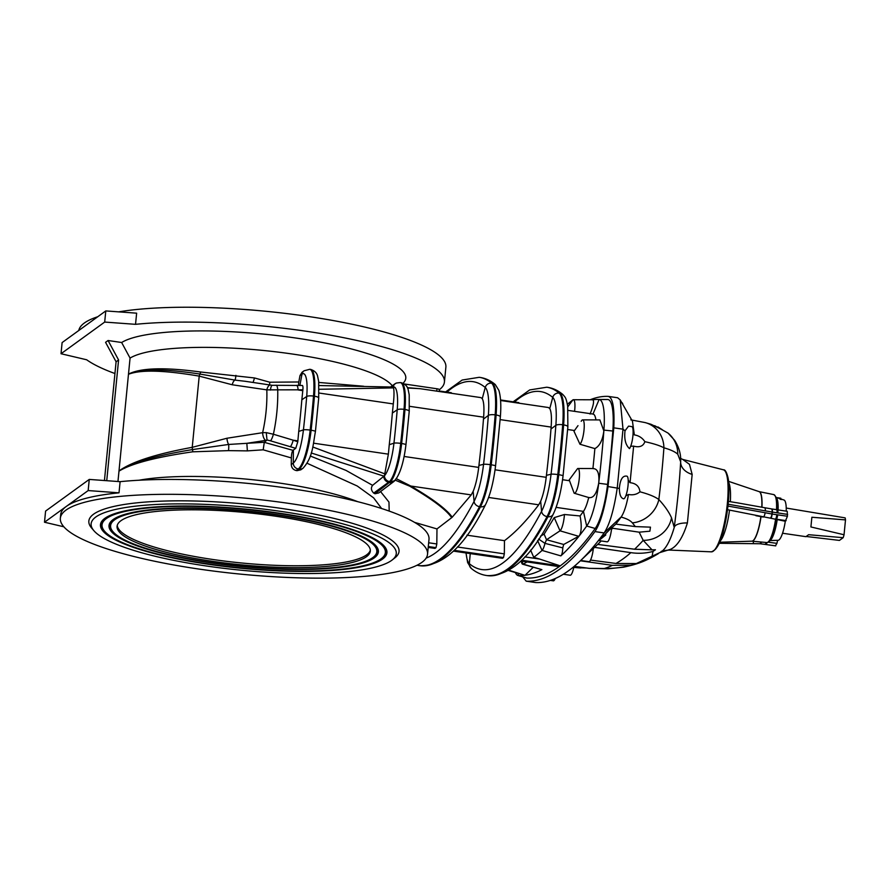 <?xml version="1.0" encoding="UTF-8"?>
<svg xmlns="http://www.w3.org/2000/svg" width="890" height="890" viewBox="0 0 890 890"><rect width="100%" height="100%" fill="white"/><g stroke="black" fill="none" stroke-linecap="round" stroke-linejoin="round"><path stroke-width="1.33" d="M780.074 499.123L781.22 499.557M786.237 511.149A20.359 4.517 -81.7 0 0 784.034 500.035L776.38 497.454M787.439 516.256L785.303 521.262L770.351 518.158A3.816 1.335 -79 0 0 771.964 514.008L787.439 516.256L787.238 511.305L776.603 509.692A3.816 0.879 -81.2 0 0 776.514 509.703L771.263 508.869A3.816 1.357 -80.7 0 1 771.33 508.869L764.521 507.701A3.816 1.346 -79.9 0 1 765.289 510.871L728.154 504.218M770.061 540.553L778.127 540.286A20.359 4.517 -81.7 0 0 785.303 521.262M768.348 542.188L776.926 543.367L777.604 540.297M776.926 543.367L775.513 545.659M278.592 513.408A142.333 29.348 5.6 0 1 383.957 556.05A142.333 29.348 5.6 0 1 240.834 567.92A142.333 29.348 5.6 0 1 102.751 528.482A142.333 29.348 5.6 0 1 278.592 513.408M276.879 514.654A135.336 27.901 -174.4 0 0 110.349 522.219A135.336 27.901 -174.4 0 0 240.979 566.485A135.336 27.901 -174.4 0 0 377.716 548.44A135.336 27.901 -174.4 0 0 276.879 514.654M281.285 511.461A153.303 31.617 5.6 0 1 392.201 559.966A153.303 31.617 5.6 0 1 240.612 570.167A153.303 31.617 5.6 0 1 93.906 530.718A153.303 31.617 5.6 0 1 281.285 511.461M278.982 513.13A143.924 29.681 -174.4 0 0 101.883 521.173A143.924 29.681 -174.4 0 0 240.801 568.243A143.924 29.681 -174.4 0 0 386.227 549.063A143.924 29.681 -174.4 0 0 278.982 513.13M212.51 561.323A127.226 26.233 -174.4 0 0 370.318 551.121A127.226 26.233 -174.4 0 0 246.263 512.607A127.226 26.233 -174.4 0 0 117.079 526.302A127.226 26.233 -174.4 0 0 212.51 561.323M276.49 514.932A133.745 27.579 5.6 0 1 375.491 555.004A133.745 27.579 5.6 0 1 241.012 566.162A133.745 27.579 5.6 0 1 111.261 529.094A133.745 27.579 5.6 0 1 276.49 514.932M139.04 480.233A135.491 27.935 5.6 0 1 357.736 501.682M381.61 508.524L373.655 497.877L357.279 486.029L307.128 463.278M303.101 468.162L300.809 469.82L297.038 470.665A135.491 27.935 -174.4 0 0 296.136 470.51C293.122 469.731 291.497 467.728 291.264 464.513L293.266 463.067A30.394 6.742 -81.7 0 0 303.423 429.903A277.213 61.477 -81.7 0 0 306.705 396.506L301.844 399.766A262.717 58.262 -81.7 0 1 298.74 431.416L303.423 429.903A5.729 0.846 -173.6 0 1 310.176 430.093L311.099 430.237A282.442 62.634 -81.7 0 0 314.437 396.206L313.514 396.072A282.442 62.634 98.3 0 1 310.176 430.093A35.622 7.899 98.3 0 1 298.272 468.963L299.196 469.097A35.622 7.899 -81.7 0 0 311.099 430.237A5.729 0.846 -173.6 0 1 315.427 431.539C312.757 446.124 312.802 457.193 303.101 468.162A5.729 5.451 -125.9 0 1 299.196 469.097L297.038 470.665M292.977 450.329L295.747 448.326L270.449 440.817L267.011 439.983L264.297 442.341L292.977 450.329C292.031 451.486 291.486 454.022 291.353 457.938L291.264 464.513M291.353 457.938L263.173 449.817L247.376 450.885L228.519 450.629L192.741 451.809C155.961 457.115 131.375 463.557 118.982 471.144L117.958 481.512M295.747 448.326L297.783 441.763L298.74 431.416M290.296 446.702A6.364 1.302 -73.5 0 0 293.211 440.194L297.783 441.763M263.173 449.817L264.297 442.341M118.982 471.144L118.993 470.955C131.498 461.866 155.906 453.989 192.229 447.325L226.994 438.236L262.628 432.685C265.843 418.4 267.245 404.127 266.822 389.865L302.878 389.809L301.844 399.766M275.9 385.281A6.364 1.658 90.4 0 1 276.167 385.203A6.364 1.658 90.4 0 1 277.736 389.898C278.025 404.65 276.579 419.435 273.386 434.242L293.211 440.194L297.85 440.873M373.7 493.082C371.097 490.446 370.73 487.865 372.599 485.339L384.435 475.783L388.374 454.156L389.264 444.7A262.717 58.262 -81.7 0 0 392.368 413.049L397.218 409.789A277.213 61.477 -81.7 0 1 393.947 443.187A30.394 6.742 -81.7 0 1 384.435 475.783A5.729 5.34 -135.8 0 0 389.542 481.579L373.7 493.082L375.013 493.75L390.788 481.357A35.622 7.899 -81.7 0 0 401.624 443.509A282.442 62.634 -81.7 0 0 404.961 409.489L404.038 409.356A282.442 62.634 98.3 0 1 400.7 443.376L401.624 443.509A5.729 0.846 -173.6 0 1 405.94 444.822C403.849 461.61 400.355 473.235 395.494 479.699L395.494 479.699A5.729 5.273 -139.1 0 1 390.788 481.357M389.675 482.669A5.729 5.462 53.2 0 0 393.647 481.679L378.751 492.938L375.013 493.75M312.791 446.991L385.136 473.97M319.098 389.286L393.58 387.884C394.214 391.522 394.114 396.873 393.302 403.938L392.368 413.049M396.05 478.564L410.813 486.04C432.551 498.7 446.368 509.08 452.242 517.179L471.211 494.907L473.168 491.347C475.661 485.228 477.507 477.24 478.698 467.406L478.92 465.426A262.717 58.262 -81.7 0 0 483.47 419.09L488.354 415.43A277.213 61.477 -81.7 0 1 483.559 464.324A39.305 8.722 -81.7 0 1 474.081 501.382L473.168 491.347M414.54 522.363L436.979 528.927L451.686 517.668C446.001 509.547 431.995 499.045 409.678 486.163L395.06 480.099M409.678 486.163A6.364 4.706 -60 0 0 410.813 486.04L471.211 494.907M407.52 387.995L419.891 388.663L480.9 397.608L482.258 398.664C483.86 401.646 484.316 407.82 483.615 417.188L483.47 419.09M466.916 535.168L504.474 540.675C515.343 532.52 526.758 520.572 538.717 504.808L540.675 501.248C543.167 495.129 545.014 487.153 546.204 477.318L546.427 475.338A262.717 58.262 -81.7 0 0 550.977 429.002L555.861 425.331A277.213 61.477 -81.7 0 1 551.066 474.225A39.305 8.722 -81.7 0 1 541.587 511.294A430.515 95.475 -81.7 0 1 469.341 563.67A39.305 8.722 98.3 0 1 466.115 552.979M500.58 400.5L548.407 407.52L549.764 408.566C551.366 411.547 551.822 417.722 551.121 427.089L550.977 429.002M436.979 528.927L436.812 543.968L436 547.662L435.065 548.34L428.212 547.339M451.686 517.668L452.242 517.179M266.967 440.205L246.841 443.32L264.341 442.274M270.449 440.817A6.364 1.29 -73.5 0 0 273.386 434.242L266.255 432.618L267.011 439.983M265.821 440.372A6.364 2.603 81.1 0 1 262.628 432.685L266.255 432.618M226.994 438.236A6.364 2.603 81.1 0 0 228.641 444.455L246.841 443.32L247.376 450.885M118.993 471.044C131.353 462.733 155.872 455.569 192.54 449.572L228.641 444.455A6.364 1.113 94.5 0 1 228.519 450.629M298.417 385.359L298.795 381.977L269.804 382.222L254.529 377.961L200.573 371.998C164.784 367.136 140.754 367.837 128.494 374.1L128.472 374.29C140.542 369.561 164.127 370.173 199.215 376.125L232.234 384.769A6.364 2.97 -81.6 0 1 234.949 380.097L245.462 381.32M128.472 374.29L118.993 470.955M128.494 374.1L130.062 358.091L121.641 342.505A145.66 30.038 5.6 0 1 293.333 337.666A145.66 30.038 5.6 0 1 403.771 382.489L403.092 383.256M106.744 480.7L118.581 359.972L108.068 340.514L121.641 342.505M118.581 359.972L116.089 361.774L104.442 480.533M93.906 530.718L91.659 528.104A155.85 32.14 5.6 0 1 282.152 508.535A155.85 32.14 5.6 0 1 394.904 557.841L392.201 559.966M289.172 503.44A184.475 38.036 5.6 0 1 427.534 554.236A184.475 38.036 5.6 0 1 240.233 574.095A184.475 38.036 5.6 0 1 60.353 518.236A184.475 38.036 5.6 0 1 289.172 503.44M60.353 518.236L60.709 514.52A184.475 38.036 -174.4 0 1 66.338 506.399A184.475 38.036 5.6 0 1 119.015 492.826L120.105 481.668A184.475 38.036 5.6 0 1 290.63 488.577A184.475 38.036 5.6 0 1 429.002 539.362L427.534 554.236M119.015 492.826L88.166 490.568L44.5 522.23L45.59 511.082L89.256 479.421L120.105 481.668M504.474 540.675L504.319 553.869L503.506 557.574L502.572 558.253L453.455 551.043M540.542 536.125L544.124 534.156L546.527 539.729L560.021 530.829L578.723 536.303L579.357 535.736A736.008 163.237 98.3 0 1 560.856 555.883C562.002 554.704 562.636 552.034 562.769 547.884L544.958 543.367L546.527 539.729L563.693 544.469L578.723 536.303M563.693 544.469L562.769 547.884M530.607 550.12L533.755 557.34A733.238 162.614 -81.7 0 0 542.055 550.421A12.516 2.781 -81.7 0 0 544.958 543.367L538.617 539.051M581.192 421.27L581.548 420.714A12.516 2.781 98.3 0 1 582.683 419.869L599.882 419.913L603.854 430.927A278.003 61.655 -81.7 0 0 603.91 430.104L612.821 431.016A279.26 61.933 98.3 0 1 607.592 484.405A43.888 9.734 98.3 0 1 595.21 528.471A737.265 163.515 98.3 0 1 560.244 565.862A3.182 0.701 98.3 0 1 560.211 565.895L559.276 566.574A3.182 0.701 -81.7 0 0 559.276 566.574L520.962 560.945M588.735 497.477C593.352 498.545 596.678 493.794 598.692 483.248L598.803 482.391A278.003 61.655 98.3 0 1 598.703 483.248A42.642 9.456 98.3 0 1 586.677 526.057A736.008 163.237 98.3 0 1 579.357 535.736C581.559 531.653 581.793 525.056 580.069 515.955A720.722 159.844 -81.7 0 0 583.451 511.372A27.356 6.063 -81.7 0 0 588.713 497.543M544.124 534.156L554.236 517.613L560.021 530.829A12.516 2.781 -81.7 0 0 564.427 514.498L580.069 515.955M554.236 517.613L564.427 514.498M524.878 556.884L539.585 559.042L533.755 557.34M539.585 559.042L560.244 565.862M574.139 493.194A12.516 2.781 -81.7 0 0 574.284 493.249A12.516 2.781 -81.7 0 0 578.934 481.29A12.516 2.781 -81.7 0 0 577.91 468.496A12.516 2.781 -81.7 0 0 577.599 468.574L569.211 479.866L574.139 493.194M592.918 468.529A262.717 58.262 -81.7 0 0 594.865 448.593C599.638 446.146 602.63 440.261 603.854 430.927A278.003 61.655 98.3 0 1 598.803 482.391C599.415 473.068 597.446 468.474 592.907 468.63M577.999 425.643L573.983 431.238L579.98 444.255L594.865 448.593M395.494 479.699L395.416 479.788A5.729 5.485 -146 0 1 390.232 482.046M395.249 480.01A5.729 5.551 -140.3 0 1 394.904 480.489L394.904 480.489A5.729 5.551 -140.3 0 1 389.942 482.413L388.785 482.247A5.729 5.451 -125.9 0 1 383.79 476.439A5.729 5.451 -125.9 0 0 388.785 482.247M88.166 490.568L89.256 479.421M130.062 358.091A135.491 27.935 5.6 0 1 266.989 350.838A135.491 27.935 5.6 0 1 392.268 385.748M298.795 381.977L299.986 375.58L301.988 374.123A30.394 6.742 98.3 0 1 306.705 396.506A5.729 1.513 -175.2 0 1 313.514 396.072A35.622 7.899 -81.7 0 0 309.753 369.294L310.677 369.428A35.622 7.899 98.3 0 1 314.437 396.206A5.729 1.513 -175.2 0 1 318.709 398.041L315.427 431.539A5.729 0.846 -173.6 0 1 315.349 431.65M309.753 369.294L304.08 370.785L302.044 372.265L299.986 375.58M363.654 386.249L318.787 382.444M296.303 385.426A6.364 1.658 90.4 0 1 296.57 385.348A6.364 1.658 90.4 0 1 298.139 389.965L302.778 390.654M302.878 389.809C303.167 386.627 302.845 385.181 301.91 385.47L272.14 385.303L245.406 381.32M269.804 382.222L269.548 384.869M392.813 387.139L393.58 387.884M407.353 387.662L420.347 388.73M270.427 390.087C270.916 386.705 271.561 385.136 272.362 385.37M232.234 384.769L266.822 389.865A6.364 2.97 -81.6 0 1 270.504 385.014M128.483 374.189C140.576 368.694 164.394 368.649 199.939 374.056L234.949 380.097A6.364 1.068 -87.5 0 0 235.906 375.369M254.529 377.961L253.094 382.444M108.068 340.514L105.565 342.327L116.089 361.774M118.659 311.867A184.475 38.036 5.6 0 1 307.517 316.362A184.475 38.036 5.6 0 1 445.879 367.147L444.422 382.021A184.475 38.036 5.6 0 1 439.36 389.72M78.787 330.502A184.475 38.036 5.6 0 1 97.766 316.74M114.932 373.533A184.475 38.036 -174.4 0 1 86.653 359.771L61.021 353.731L62.111 342.583L105.788 310.922L136.637 313.169L135.536 324.327A184.475 38.036 5.6 0 1 306.06 331.225A184.475 38.036 5.6 0 1 444.422 382.021M61.021 353.731L104.686 322.069L135.536 324.327M439.326 389.742A3.182 0.656 -174.4 0 0 439.371 389.653A3.182 0.656 -174.4 0 0 436.99 388.774L404.383 383.991M567.364 404.249L572.848 399.922A12.516 2.781 98.3 0 1 573.383 399.721A12.516 2.781 98.3 0 1 574.562 411.358M612.821 431.016A43.888 9.734 -81.7 0 0 607.848 399.532A737.265 163.515 -81.7 0 0 606.335 399.499L597.568 399.476A736.008 163.237 -81.7 0 0 592.74 399.777M603.898 430.104L603.91 430.104A42.642 9.456 -81.7 0 0 599.081 399.51A736.008 163.237 -81.7 0 0 597.568 399.476M590.059 414.05C593.541 405.306 594.409 400.545 592.684 399.777L573.383 399.721M567.764 406.886L572.848 399.922M607.848 399.532L599.081 399.51L592.996 414.061A27.356 6.063 98.3 0 1 593.129 414.072A27.356 6.063 98.3 0 1 595.922 419.902M582.683 419.869A12.516 2.781 98.3 0 1 583.951 430.704A12.516 2.781 98.3 0 1 579.98 444.255M400.278 382.578L396.451 383.034A5.729 5.54 68.2 0 0 393.135 387.061A30.394 6.742 98.3 0 1 397.218 409.789A5.729 1.513 -175.2 0 1 404.038 409.356A35.622 7.899 -81.7 0 0 400.278 382.578L401.201 382.711A35.622 7.899 98.3 0 1 404.961 409.489A5.729 1.513 -175.2 0 1 409.233 411.325L405.94 444.822A5.729 0.846 -173.6 0 1 405.873 444.933M105.788 310.922L104.686 322.069M509.169 570.323L524.8 575.296A736.008 163.237 -81.7 0 0 541.876 569.644L522.608 564.204A12.516 2.781 98.3 0 1 521.751 563.058L521.062 561.034M533.154 567.342L525.3 575.04M527.047 561.913A733.238 162.614 98.3 0 1 523.153 564.126A12.516 2.781 98.3 0 1 522.608 564.204M515.377 572.559A42.642 9.456 -81.7 0 0 517.891 575.474L526.29 577.966A43.888 9.734 -81.7 0 0 526.813 578.055A737.265 163.515 -81.7 0 0 559.243 566.596L557.073 566.251M517.891 575.474A42.642 9.456 -81.7 0 0 518.403 575.563A736.008 163.237 -81.7 0 0 524.8 575.296L508.724 570.59M44.5 522.23L63.846 526.791M770.351 518.158L727.519 509.703M728.421 501.393L737.621 502.895M768.637 541.487A23.062 5.117 -81.7 0 0 776.469 519.371L776.358 519.193A3.816 0.879 -81.5 0 0 777.682 514.809M628.485 494.473C633.001 495.33 636.817 494.44 639.955 491.803C648.743 494.139 655.04 496.709 658.834 499.524A27.356 23.963 138.2 0 1 632.345 522.853C630.354 520.494 626.605 518.57 621.109 517.068L621.231 516.89C624.146 512.562 626.56 505.097 628.485 494.473L625.803 495.841M639.955 491.803C639.343 486.396 636.038 483.359 630.053 482.68L633.635 446.146C639.532 447.703 643.281 446.213 644.872 441.674C653.694 443.62 660.046 445.668 663.907 447.803C670.381 449.606 674.998 451.731 677.757 454.189L680.661 461.799C679.604 481.034 677.457 502.917 674.231 527.436C670.07 541.554 665.308 549.92 659.935 552.557L636.339 563.548L615.958 563.459A720.166 159.722 -81.7 0 0 630.877 552.634C638.208 553.758 645.573 553.369 652.993 551.466L652.047 556.528M628.218 480.122L630.053 482.68M621.231 516.89L604.132 532.943A740.447 164.216 98.3 0 1 579.924 561.245A740.447 164.216 98.3 0 1 535.691 582.561L526.48 581.215A740.447 164.216 98.3 0 0 594.932 531.586L604.132 532.943C609.661 524.566 614.033 509.558 617.248 487.909L623 429.18L625.025 430.793C624.079 439.082 625.559 445.011 629.486 448.593A11.448 2.536 -81.7 0 0 632.879 436.156A11.448 2.536 -81.7 0 0 631.755 426.599L628.562 426.132L625.025 430.793M594.932 531.586C600.45 523.22 604.822 508.212 608.037 486.563L619.373 488.454C620.107 479.554 622.577 475.46 626.783 476.15A11.448 2.536 98.3 0 1 626.905 476.161A11.448 2.536 98.3 0 1 627.784 487.598A11.448 2.536 98.3 0 1 623.69 498.823C620.897 498.189 619.451 494.74 619.373 488.454M632.345 522.853L635.338 526.591L615.847 524.099A720.5 159.788 -81.7 0 0 621.109 517.068M611.463 529.561A720.5 159.788 -81.7 0 0 612.543 528.248L639.154 532.176L643.192 540.341A27.356 25.732 157.5 0 0 671.516 517.824L674.231 527.436A17.811 6.753 7.8 0 1 687.403 522.942C682.908 537.393 677.301 546.182 670.582 549.297L659.935 552.557M634.592 549.23A720.166 159.722 -81.7 0 0 643.192 540.341L652.036 549.853L634.592 549.23L597.691 544.413A720.5 159.788 -81.7 0 0 601.217 540.953M615.847 524.099L610.84 528.649M580.736 560.478L588.88 561.668A11.448 2.536 98.3 0 0 593.319 548.54L579.924 561.245M597.691 544.413L592.518 549.319M611.497 529.283L612.543 528.248M599.192 540.664L607.114 541.821A11.448 2.536 98.3 0 0 611.664 527.57L599.593 539.952L605.801 534.957M635.338 526.591L650.457 527.147L649.878 531.197L639.154 532.176M630.821 419.858L645.039 422.561A27.356 25.521 -75.7 0 1 663.907 447.803A239.877 53.2 -81.7 0 1 658.834 499.524C664.841 506.087 669.069 512.184 671.516 517.824M594.476 547.361L630.877 552.634M590.493 560.066L615.958 563.459M652.036 549.853L655.452 549.764L652.993 551.466M687.403 522.942L692.164 474.403L689.483 464.335L682.697 459.418L723.437 469.809A41.463 9.2 -81.7 0 1 726.307 512.117A41.463 9.2 -81.7 0 1 711.399 551.833L669.046 550.053L670.582 549.297M692.164 474.403A17.811 12.827 2.7 0 1 680.661 461.799L680.672 461.454C681.017 454.289 679.003 447.225 674.631 440.316L668.023 433.074L654.706 425.698M608.037 486.563L613.8 427.834L623 429.18L620.219 399.944L632.456 421.248L634.336 434.887L633.102 432.651M620.219 399.944L617.638 397.752L608.181 396.384A740.447 164.216 -81.7 0 0 590.203 399.766M526.235 581.192L522.719 576.909M608.181 396.384C612.787 397.407 614.656 407.887 613.8 427.834M644.872 441.674C642.369 437.88 638.853 435.622 634.336 434.887M630.687 446.224L633.635 446.146M677.757 454.189A27.356 26.845 -50.7 0 0 668.023 433.074M645.039 422.561L650.979 424.274L662.394 429.77L657.955 426.944M622.956 404.716A11.448 2.536 -81.7 0 0 621.865 402.703L621.798 402.692M573.783 567.364L578.567 567.753L573.839 567.097M574.217 566.329L589.236 568.365L604.343 568.499A27.356 22.261 -91.4 0 0 608.115 568.799L589.236 568.365M612.376 565.339A720.166 159.722 98.3 0 1 604.343 568.499C614.167 568.532 623.011 567.431 630.888 565.183L612.376 565.339L580.391 560.8M578.567 567.753L586.466 567.998M630.888 565.183L637.529 563.426M563.337 574.239L570.156 575.24A11.448 2.536 -81.7 0 0 573.95 566.552M550.332 580.402L553.313 580.836A11.448 2.536 -81.7 0 0 555.282 578.5M787.628 514.398L772.153 512.039A3.816 1.357 -80.7 0 0 771.33 508.869L771.93 508.969A3.816 0.868 -81.1 0 0 771.897 508.969A3.816 0.868 -81.1 0 1 772.309 512.062L772.12 514.031A3.816 0.879 -82 0 1 770.985 518.258M775.746 545.87L765.945 544.524A3.816 0.834 -82.1 0 0 766.969 542.555M760.271 543.723A3.816 0.868 -82.3 0 0 760.383 543.768L760.383 543.768A3.816 0.868 -82.3 0 0 761.362 542.043M765.945 544.524L760.182 543.757A3.816 0.623 -89.1 0 0 760.739 541.988M760.182 543.757L752.862 543.657A3.816 0.679 -89.4 0 0 753.519 541.32M777.871 512.952A3.816 0.879 -81.5 0 0 777.46 509.848M755.888 515.711L763.297 517.034A3.816 1.346 -79.9 0 0 765.1 512.729L771.964 514.008L772.153 512.039L765.289 510.871M843.175 537.693L839.437 540.408L806.184 536.47L808.621 534.701L843.175 537.693A12.727 2.826 -81.7 0 0 844.043 534.757L810.912 526.958L811.869 517.246L845.5 519.894A12.727 2.826 -81.7 0 0 845.122 517.869L786.237 508.057M845.5 519.894L844.043 534.757M810.912 526.958L811.869 517.246M117.258 525.378A127.226 26.233 -174.4 0 0 212.688 559.465A127.226 26.233 -174.4 0 0 370.329 550.187M310.254 455.992L346.043 470.421L372.599 485.339M380.553 491.569L388.963 502.082L389.208 511.094M389.13 481.968A5.729 5.407 -131 0 1 384.08 476.206L311.211 452.966M313.614 443.187L388.374 454.156M319.021 393.035L393.302 403.938M404.138 456.47L478.698 467.406M409.545 406.318L483.615 417.188M488.621 497.454L538.717 504.808M495.062 469.809L546.204 477.318M500.158 419.613L551.121 427.089M495.485 466.071A5.729 0.679 -173.2 0 0 495.552 465.982A5.729 0.679 -173.2 0 0 491.213 464.803A282.442 62.634 -81.7 0 0 496.097 414.985L495.174 414.851A282.442 62.634 98.3 0 1 490.29 464.669L491.213 464.803A44.533 9.879 -81.7 0 1 480.466 506.788L479.543 506.655A435.744 96.643 98.3 0 1 418.823 565.573L419.746 565.706A435.744 96.643 -81.7 0 0 480.466 506.788A5.729 4.728 -152.3 0 0 485.573 504.563C465.081 545.882 443.131 566.251 419.746 565.706M478.92 465.426L483.559 464.324A5.729 0.679 -173.2 0 1 490.29 464.669A44.533 9.879 98.3 0 1 479.543 506.655A5.729 4.728 -152.3 0 1 474.081 501.382A430.515 95.475 -81.7 0 1 426.165 558.063M389.264 444.7L393.947 443.187A5.729 0.846 -173.6 0 1 400.7 443.376A35.622 7.899 98.3 0 1 389.542 481.579M200.573 371.998A6.364 2.859 -82.4 0 1 199.939 374.056A6.364 2.993 -79.7 0 0 199.215 376.125L192.229 447.325A6.364 2.559 79.3 0 0 192.54 449.572A6.364 2.536 82.4 0 1 192.741 451.809M293.411 449.984L293.266 463.067A5.729 5.451 -125.9 0 0 298.272 468.963L296.136 470.51M470.254 553.58L469.341 563.67A5.729 5.529 -49.9 0 0 471.244 568.376C475.805 572.248 480.834 574.617 486.329 575.474L487.253 575.607A435.744 96.643 -81.7 0 0 547.984 516.701A44.533 9.879 -81.7 0 0 558.731 474.704A282.442 62.634 -81.7 0 0 563.615 424.897L562.691 424.753A282.442 62.634 98.3 0 1 557.796 474.57L558.731 474.704A5.729 0.679 -173.2 0 1 563.058 475.894C561.023 492.192 557.696 505.053 553.079 514.476A5.729 4.728 -152.3 0 1 547.984 516.701L547.061 516.567A435.744 96.643 98.3 0 1 486.329 575.474M540.675 501.248L541.587 511.294A5.729 4.728 -152.3 0 0 547.061 516.567A44.533 9.879 98.3 0 0 557.796 474.57A5.729 0.679 -173.2 0 0 551.066 474.225L546.427 475.338M537.593 540.575L542.055 550.421L560.856 555.883M598.692 483.248L607.592 484.405M556.128 507.367L583.451 511.372L586.677 526.057L595.21 528.471M562.569 479.71L569.578 480.745M567.664 429.514L574.506 430.515M409.155 411.536A5.729 1.513 -175.2 0 0 409.233 411.325L409.211 394.826L408.21 389.865C407.642 386.483 405.306 384.091 401.201 382.711M394.76 480.656A5.729 5.529 -136.9 0 1 394.604 480.822L394.604 480.822A5.729 5.529 -136.9 0 1 389.887 482.491M395.416 479.788L393.647 481.679A5.729 5.462 53.2 0 0 394.125 481.279M318.631 398.253A5.729 1.513 -175.2 0 0 318.709 398.041L318.687 381.521L317.685 376.592C317.096 373.177 314.76 370.785 310.677 369.428M446.969 392.101A430.515 95.475 98.3 0 1 485.239 387.495A5.729 5.529 130.1 0 1 491.647 383.212A435.744 96.643 -81.7 0 0 479.254 377.304L480.177 377.449A435.744 96.643 98.3 0 1 492.582 383.345L491.647 383.212A44.533 9.879 -81.7 0 1 495.174 414.851A5.729 1.669 -175.6 0 0 488.354 415.43A39.305 8.722 98.3 0 0 485.239 387.495L482.258 398.664M500.28 417.176A5.729 1.669 -175.6 0 0 500.358 416.943A5.729 1.669 -175.6 0 0 496.097 414.985A44.533 9.879 98.3 0 0 492.582 383.345A5.729 5.529 130.1 0 1 495.263 384.547C490.713 380.675 485.684 378.306 480.177 377.449M514.476 402.013A430.515 95.475 98.3 0 1 552.746 397.407A5.729 5.529 130.1 0 1 559.165 393.113A435.744 96.643 -81.7 0 0 546.76 387.217L547.684 387.35A435.744 96.643 98.3 0 1 560.088 393.247L559.165 393.113A44.533 9.879 -81.7 0 1 562.691 424.753A5.729 1.669 -175.6 0 0 555.861 425.331A39.305 8.722 98.3 0 0 552.746 397.407L549.764 408.566M567.787 427.089A5.729 1.669 -175.6 0 0 567.876 426.844A5.729 1.669 -175.6 0 0 563.615 424.897A44.533 9.879 98.3 0 0 560.088 393.247A5.729 5.529 130.1 0 1 562.769 394.448C558.219 390.577 553.191 388.207 547.684 387.35M563.003 475.972A5.729 0.679 -173.2 0 0 563.058 475.894L567.876 426.844L567.664 406.129C566.04 397.43 565.45 397.53 562.769 394.448M560.211 565.895L521.673 560.233M457.371 546.983L504.319 553.869M503.506 557.574L454.167 550.332M436 547.662L428.29 546.538M428.668 542.767L436.812 543.968M372.699 542.733A134.212 27.679 5.6 0 1 376.025 554.281L375.491 555.004M111.261 529.094L110.872 528.282A134.212 27.679 5.6 0 1 116.379 517.602M377.516 548.029A134.868 27.812 5.6 0 1 370.663 558.965M115.233 533.922A134.868 27.812 5.6 0 1 110.627 521.863M380.909 543.011A142.801 29.448 5.6 0 1 384.491 555.327L383.957 556.05M102.751 528.482L102.372 527.659A142.801 29.448 5.6 0 1 108.269 516.278M386.026 548.652A143.457 29.581 5.6 0 1 378.773 560.288M107.011 533.644A143.457 29.581 5.6 0 1 102.161 520.817M299.886 385.37L301.988 374.123A5.729 5.451 54.1 0 1 304.08 370.785M395.894 383.301A5.729 5.496 59.9 0 0 395.371 383.568L395.371 383.568A5.729 5.496 59.9 0 0 392.835 387.039M394.971 383.824A5.729 5.451 54.1 0 0 394.604 384.068L394.604 384.068A5.729 5.451 54.1 0 0 392.59 387.028A5.729 5.451 54.1 0 1 394.604 384.068L390.599 386.961M436.99 388.774L436.756 391.133M521.907 561.156L523.153 564.126L541.876 569.644M518.147 573.383L518.403 575.563L526.813 578.055M728.621 482.347A31.072 6.886 98.3 0 1 730.334 501.593M729.455 510.571A31.072 6.886 98.3 0 1 719.966 541.309M761.807 507.222A25.042 5.551 -81.7 0 0 759.17 491.647L728.521 481.334M761.951 507.244A25.031 5.551 -81.7 0 0 759.159 491.647L773.81 494.606C777.137 497.31 778.327 502.45 777.393 510.037M776.514 509.681A24.23 5.373 -81.7 0 0 773.81 494.606M778.116 509.948A21.905 4.862 -81.7 0 0 776.503 497.822M776.492 519.337C773.933 534.612 770.707 542.344 766.779 542.544L751.894 541.176A25.042 5.551 -81.7 0 0 760.883 516.656M719.587 542.255L751.905 541.176A25.031 5.551 -81.7 0 0 761.028 516.678M766.779 542.544A24.23 5.373 -81.7 0 0 775.602 518.992A3.816 0.879 -81.8 0 0 776.803 514.698M770.284 540.241A21.905 4.862 -81.7 0 0 777.193 519.727M725.739 472.178A40.195 8.911 98.3 0 1 727.13 512.24A40.195 8.911 98.3 0 1 714.281 550.22M526.48 581.215L535.691 582.561M727.953 506.076L765.1 512.729M786.137 520.65L776.358 519.193M765.066 544.402A3.816 0.857 -82.2 0 0 766.101 542.477M776.992 512.796A3.816 0.879 -81.2 0 0 776.603 509.692L771.93 508.969M574.284 493.249L589.369 497.733M577.91 468.496L593.73 468.541M417.032 565.239L418.823 565.573M495.263 384.547L498.856 390.343C500.759 396.64 501.259 405.506 500.358 416.943L495.552 465.982C493.516 482.28 490.19 495.14 485.573 504.563M553.079 514.476C532.587 555.783 510.649 576.164 487.253 575.607M393.069 387.05L319.021 385.548M568.098 410.401L593.129 414.072M396.451 383.034L394.604 384.068M479.254 377.304L462.177 380.041L445.623 391.911M546.76 387.217L529.683 389.942L513.13 401.813M439.371 389.653L439.237 390.977L451.33 392.746M500.547 399.966L518.837 402.647M465.971 552.957L467.651 562.58L471.244 568.376M428.212 547.417L434.899 548.396M520.895 561.011L558.653 566.552M453.388 551.11L502.405 558.297M711.399 551.833C717.006 549.775 721.267 541.721 724.182 527.67C729.222 506.532 729.9 485.106 727.898 477.229C726.518 471.923 725.027 469.442 723.437 469.809M680.005 458.094L682.697 459.418M573.772 567.408L580.769 567.987M608.115 568.799L623.467 567.186C638.241 564.082 645.962 560.978 658.277 553.691M661.17 551.711L661.114 551.744C660.669 551.233 663.306 550.665 669.035 550.053M780.786 498.222L776.892 497.632M719.131 543.301L752.862 543.657M736.798 502.739L764.521 507.701M805.973 536.67L782.544 533.232"/></g></svg>
